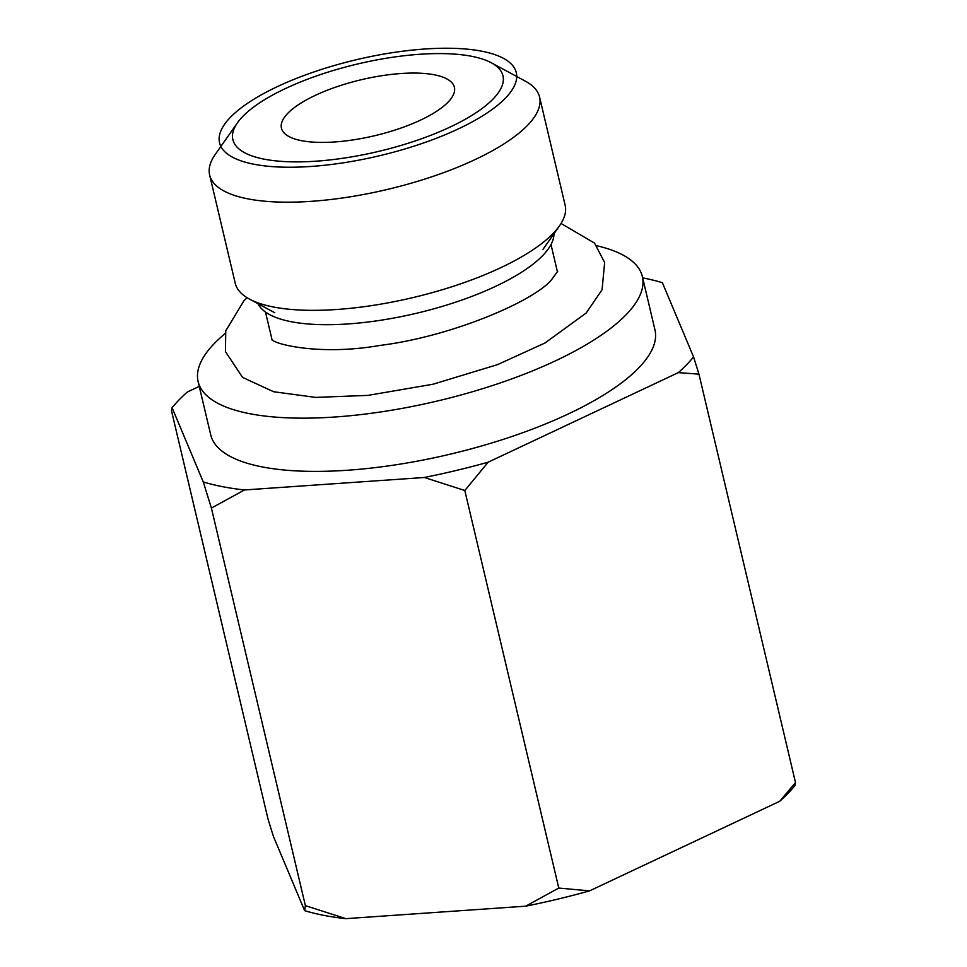 <?xml version="1.0" encoding="UTF-8"?>
<svg xmlns="http://www.w3.org/2000/svg" width="967" height="967" viewBox="0 0 967 967"><rect width="100%" height="100%" fill="white"/><g stroke="black" fill="none" stroke-linecap="round" stroke-linejoin="round"><path stroke-width="1.45" d="M779.692 801.305L795.503 782.581L794.91 785.615A281.494 91.176 166.7 0 1 779.692 801.305L589.544 890.873A281.494 91.176 166.7 0 1 525.673 906.176L558.781 888.057L464.801 490.499L424.344 477.48L244.506 489.955A281.494 91.176 166.7 0 1 203.275 481.941L172.09 407.723L171.497 410.757L268.04 819.158L273.431 836.419L304.617 910.636L305.379 905.632L211.398 508.074L203.275 481.941M589.544 890.873L558.781 888.057M305.379 905.632L345.848 918.65A281.494 91.176 166.7 0 1 304.617 910.636M345.848 918.65L525.673 906.176M448.035 102.176A88.867 28.78 166.7 0 1 354.248 139.731A88.867 28.78 166.7 0 1 281.445 128.176A88.867 28.78 166.7 0 1 287.803 113.296A88.867 28.78 -13.3 0 1 381.59 75.74A88.867 28.78 -13.3 0 1 454.405 87.296A88.867 28.78 -13.3 0 1 448.035 102.176M237.495 122.749A138.764 44.953 166.7 0 0 323.643 160.57A138.764 44.953 166.7 0 0 493.037 99.057A138.764 44.953 -13.3 0 0 491.272 62.758A138.764 44.953 -13.3 0 0 365.695 62.154A138.764 44.953 -13.3 0 0 242.802 116.415A138.764 44.953 166.7 0 0 237.495 122.749L220.875 146.428M220.524 146.936L215.29 154.382A169.503 54.901 166.7 0 0 209.646 175.027A169.503 54.901 166.7 0 0 348.531 197.075A169.503 54.901 166.7 0 0 527.438 125.432A169.503 54.901 -13.3 0 0 539.574 97.038A169.503 54.901 -13.3 0 0 525.274 81.107L517.272 76.792M543.007 249.329L559.494 225.843A169.503 54.901 -13.3 0 1 553.003 233.591A169.503 54.901 166.7 0 1 402.888 299.867A169.503 54.901 166.7 0 1 249.51 299.117A169.503 54.901 166.7 0 1 235.223 283.186L209.646 175.027M559.494 225.843A169.503 54.901 -13.3 0 0 565.139 205.197L539.574 97.038M225.154 333.555A228.236 73.927 -13.3 0 0 214.469 343.358A228.236 73.927 166.7 0 0 198.126 381.59A228.236 73.927 166.7 0 0 385.12 411.277A228.236 73.927 166.7 0 0 626.024 314.807A228.236 73.927 -13.3 0 0 642.366 276.574A228.236 73.927 -13.3 0 0 596.687 245.727M198.126 381.59L210.709 434.824A228.236 73.927 166.7 0 0 397.703 464.511A228.236 73.927 166.7 0 0 638.607 368.052A228.236 73.927 -13.3 0 0 654.949 329.82L642.366 276.574M199.262 386.401L187.308 392.034A281.494 91.176 -13.3 0 0 172.09 407.723M424.344 477.48A281.494 91.176 166.7 0 0 488.202 462.178L678.351 372.609A281.494 91.176 -13.3 0 0 693.569 356.92L662.383 282.702A281.494 91.176 -13.3 0 0 642.668 277.88M244.506 489.955L211.398 508.074M488.202 462.178L464.801 490.499M693.569 356.92L698.96 374.169L678.351 372.609M795.503 782.581L698.96 374.169M553.958 233.736A152.46 49.39 166.7 0 1 542.608 255.663A152.46 49.39 166.7 0 1 387.078 319.231A152.46 49.39 166.7 0 1 257.996 303.698M230.46 117.273A152.46 49.39 -13.3 0 0 219.545 142.814A152.46 49.39 -13.3 0 0 344.457 162.637A152.46 49.39 -13.3 0 0 505.378 98.199A152.46 49.39 -13.3 0 0 516.293 72.658A152.46 49.39 -13.3 0 0 391.381 52.834A152.46 49.39 -13.3 0 0 230.46 117.273M491.272 62.758L516.729 76.49M274.761 312.74L249.51 299.117M265.502 312.063L271.945 339.344M550.997 244.566L557.439 271.848M561.053 223.474L594.548 243.128L604.641 262.504L602.066 289.762L586.183 313.018L544.989 342.983L497.534 364.632L433.071 384.213L367.992 395.382L315.653 397.401L273.613 391.732L242.56 377.396L225.444 351.625L225.746 330.883L243.841 300.882L247.056 297.703M557.657 271.268L551.686 279.536C534.848 300.64 452.508 336.383 380.14 345.412C317.829 356.255 271.159 343.394 271.497 338.909"/></g></svg>
